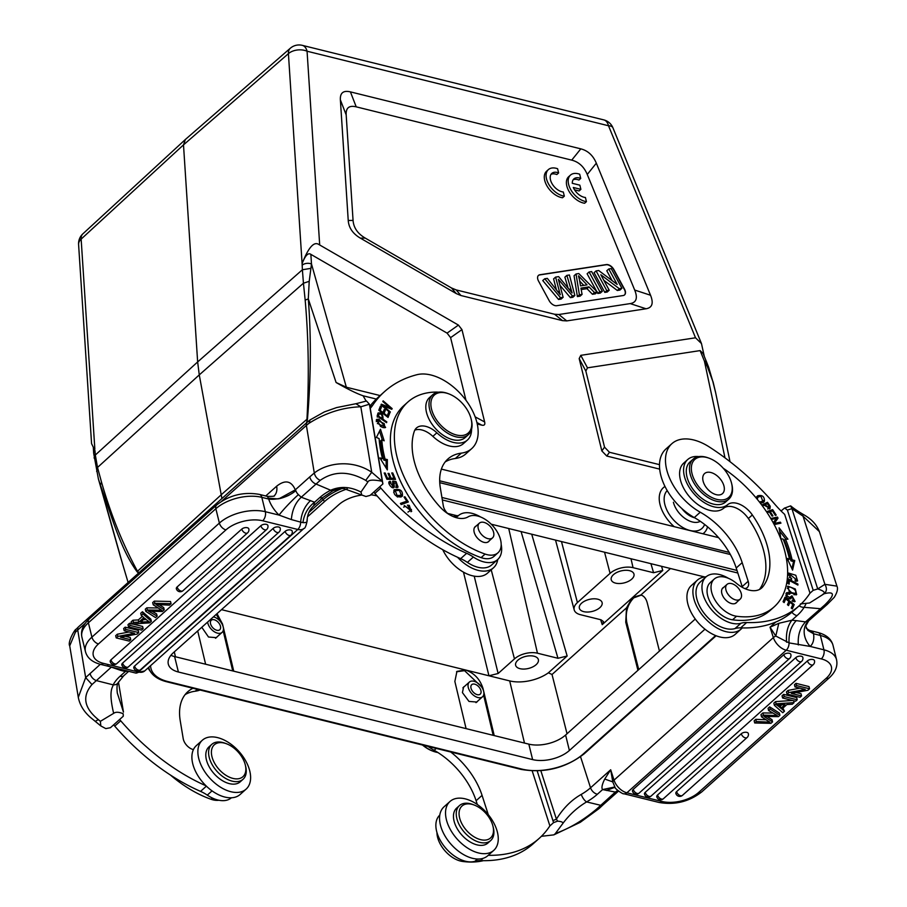 <?xml version="1.0" encoding="UTF-8"?>
<svg xmlns="http://www.w3.org/2000/svg" width="907" height="907" viewBox="0 0 907 907"><rect width="100%" height="100%" fill="white"/><g stroke="black" fill="none" stroke-linecap="round" stroke-linejoin="round"><path stroke-width="1.36" d="M600.627 619.696L602.225 624.64L632.496 597.554L626.499 607.86L625.739 622.168L637.938 670.318M463.477 572.147L488.941 675.783L498.136 673.504L514.462 658.89A16.745 8.855 -13.8 0 1 537.454 653.199L557.964 658.278L567.158 656.01L548.384 672.813L552.023 674.491L626.499 607.86M602.225 624.64L603.484 621.624L600.99 619.787L580.48 614.708A16.745 8.855 -13.8 0 1 574.199 609.889A16.745 8.855 -13.8 0 1 577.408 602.577L610.071 573.36A16.745 8.855 -13.8 0 1 633.052 567.669L653.573 572.736L662.768 570.469L661.554 566.308M659.446 651.067L647.258 602.917C646.09 598.541 643.959 595.899 640.864 595.003L670.477 568.508M640.864 595.003L632.496 597.554L662.768 570.469M494.213 735.577L482.989 688.413C479.984 679.105 474.112 672.949 465.359 669.944L509.689 680.908A30.135 15.929 -13.8 0 0 548.384 672.813M517.886 660.194A11.723 6.19 166.2 0 0 515.618 665.239A11.723 6.19 166.2 0 0 524.031 669.071A11.723 6.19 166.2 0 0 536.116 664.695A11.723 6.19 166.2 0 0 538.384 659.65A11.723 6.19 166.2 0 0 529.971 655.818A11.723 6.19 166.2 0 0 517.886 660.194M641.26 595.117L633.755 597.86C627.451 604.595 625.127 612.781 626.782 622.429L638.732 669.604M659.672 469.123L606.772 456.04L601.851 450.938L579.176 358.594L580.786 355.34L695.522 337.789L701.474 343.572L704.331 356.553M659.491 464.645L609.47 452.276L604.538 447.162L585.854 371.088L587.464 367.834L700.102 350.601L703.084 353.492L706.644 362.176A6.7 2.71 -22.3 0 0 704.433 361.156L707.279 366.451L712.721 381.087L715.748 393.128M729.965 461.414L715.578 392.368M376.314 399.057L363.106 395.792L366.099 401.03M477.263 424.023L481.753 425.134C484.315 425.723 485.279 424.669 484.644 421.948L461.958 329.615L458.432 325.091L318.674 244.391C313.845 241.307 308.312 247.724 302.099 263.631L288.415 53.66M630.206 303.596L646.033 308.777L566.762 320.908L562.51 320.636L460.926 295.523L456.266 293.585L360.396 238.156L365.215 238.076C357.675 233.632 353.617 227.748 353.061 220.412L346.179 114.86C345.794 107.842 349.15 105.178 356.213 106.845L571.727 160.131C578.847 161.968 584.017 166.752 587.26 174.461L634.696 290.059C637.904 298.04 636.397 302.553 630.206 303.596L558.837 314.514L554.596 314.253L456.176 289.911L451.516 287.984L365.215 238.076M646.033 308.777C652.235 307.734 653.732 303.221 650.534 295.24L634.696 290.059M353.061 220.412L348.231 220.492L340.374 99.883C339.989 92.877 343.345 90.212 350.419 91.879L580.809 148.85C587.917 150.687 593.099 155.46 596.33 163.181L650.534 295.24M348.231 220.492C348.798 227.827 352.846 233.711 360.396 238.156M363.106 395.792C356.553 393.513 347.551 389.08 336.1 382.505L308.301 298.913C311.26 337.257 310.988 377.346 307.462 419.193L306.827 422.583M307.462 419.193L306.453 422.911M185.243 139.61L82.888 233.825A13.39 8.061 47.4 0 0 81.142 239.108L183.497 144.882L197.647 361.938L199.268 374.897L221.909 498.555M138.896 572.816L137.342 570.979C122.989 544.688 111.051 515.119 101.55 482.297L97.514 467.468L95.326 455.019L197.647 361.938L302.394 269.753L303.437 283.222L199.268 374.897L97.514 467.468L96.675 471.47M94.85 449.112L81.142 239.108A13.39 8.48 176.3 0 0 78.592 244.55L91.573 443.659L94.963 450.598A6.7 4.24 -3.7 0 0 93.682 453.319L98.398 478.964L100.36 484.962L101.55 482.297M122.094 562.295L100.36 484.962C111.448 515.176 120.291 548.826 137.036 571.682L221.172 494.814L306.951 419.238C309.174 378.094 308.584 338.39 305.171 300.115L308.301 298.913L309.219 281.317L311.486 263.994L310.863 254.357C308.165 252.429 305.24 255.525 302.099 263.631L302.167 265.207A6.7 4.24 -3.7 0 1 311.486 263.994L346.349 387.221L380.112 395.565M139.043 573.734L137.036 571.682M319.683 244.856L307.065 51.223A13.39 8.48 176.3 0 0 288.415 53.649A13.39 8.072 -131 0 1 290.297 48.252L185.379 139.474M288.415 53.649L183.497 144.882L185.368 139.497M465.983 400.293L450.598 337.642L447.072 333.118L310.863 254.357M346.349 387.221L336.1 382.505M538.52 281.045L549.211 300.75A6.7 4.036 48.2 0 0 555.005 305.591A6.7 4.036 48.2 0 0 556.705 305.704L623.177 295.535A6.7 4.036 48.2 0 0 624.583 294.888A6.7 4.036 48.2 0 0 624.549 289.22L613.846 269.526A6.7 4.036 48.2 0 0 608.064 264.685A6.7 4.036 48.2 0 0 606.364 264.572L539.892 274.742A6.7 4.036 48.2 0 0 538.486 275.377A6.7 4.036 48.2 0 0 538.52 281.045M548.372 169.609L546.581 171.219A16.745 10.09 48.2 0 0 547.204 186.332A16.745 10.09 48.2 0 0 562.544 197.76L564.335 196.161L563.304 192.001A11.689 7.041 -131.8 0 1 552.352 184.178A11.689 7.041 -131.8 0 1 551.796 173.407A11.689 7.041 -131.8 0 1 558.621 172.931L557.59 168.725A16.745 10.09 48.2 0 0 548.372 169.609A16.745 10.09 48.2 0 0 548.996 184.733A16.745 10.09 48.2 0 0 564.335 196.161M558.621 172.931L556.83 174.541A11.689 7.041 48.2 0 0 551.014 174.337M570.469 175.096L568.678 176.706A16.745 10.09 48.2 0 0 569.301 191.819A16.745 10.09 48.2 0 0 584.641 203.247L586.432 201.649L585.412 197.488A11.689 7.041 -131.8 0 1 573.303 187.477L580.888 189.348L579.856 185.175L572.294 183.305A11.689 7.041 -131.8 0 1 573.893 178.894A11.689 7.041 -131.8 0 1 580.729 178.43L579.686 174.212A16.745 10.09 48.2 0 0 570.469 175.096A16.745 10.09 48.2 0 0 571.104 190.221A16.745 10.09 48.2 0 0 586.432 201.649M574.562 189.835L579.097 190.958L580.888 189.348M580.729 178.43L578.938 180.028A11.689 7.041 48.2 0 0 573.111 179.824M538.384 275.467A6.7 4.036 -131.8 0 1 539.699 274.923L606.171 264.753A6.7 4.036 -131.8 0 1 607.86 264.855A6.7 4.036 -131.8 0 1 613.654 269.708L624.345 289.401A6.7 4.036 -131.8 0 1 624.481 294.979M603.835 280.32L617.316 290.478L619.912 290.081L621.907 288.301L619.3 288.698L600.819 274.753L609.221 290.24L606.783 290.614L596.092 270.91L598.699 270.513L617.179 284.435L608.778 268.971L611.216 268.597L621.907 288.301M608.778 268.971L606.783 270.751L612.168 280.66M596.092 270.91L594.096 272.69L604.799 292.394L607.237 292.02L609.221 290.24M589.096 271.987L591.647 271.59L602.339 291.294L599.799 291.68L589.096 271.987L587.112 273.767L596.693 291.419M597.135 292.235L597.804 293.46L600.343 293.074L602.339 291.294M581.206 289.537L586.976 288.653L592.452 294.287L595.343 293.845L597.339 292.054L594.448 292.496L588.972 286.873L580.945 288.109L582.079 294.39L579.38 294.809L576.047 273.982L578.791 273.563L597.339 292.054M576.047 273.982L574.063 275.762L577.385 296.589L580.083 296.17L582.079 294.39M560.004 285.365L570.412 297.655L572.861 297.281L574.857 295.501L572.396 295.875L558.349 279.265L563.122 297.292L560.526 297.689L544.744 278.766L547.34 278.37L560.277 294.741L555.594 277.111L558.655 276.635L572.102 292.938L566.864 275.388L569.415 274.991L574.857 295.501M566.864 275.388L564.88 277.168L567.929 287.508M555.594 277.111L553.599 278.891L556.388 289.718M544.744 278.766L542.749 280.546L558.542 299.469L561.127 299.072L563.122 297.292M604.799 292.394L606.783 290.614M617.316 290.478L619.3 288.698M597.804 293.46L599.799 291.68M579.494 279.764L580.525 285.875L587.033 284.877L578.485 275.853L579.494 279.764M577.385 296.589L579.38 294.809M592.452 294.287L594.448 292.496M586.976 288.653L588.972 286.873M579.72 281.147L583.802 285.365M558.542 299.469L560.526 297.689M572.396 295.875L570.412 297.655M464.497 686.418L463.579 687.018L462.423 692.608L468.976 701.417L476.901 702.052L477.615 701.19M481.481 686.78L464.554 670.658L456.55 671.77M493.181 735.328L483.624 695.136M221.501 609.651L465.359 669.944L456.935 671.407L454.861 681.463L466.085 728.627M217.022 613.654L222.521 624.016L233.745 671.18M232.725 670.919L223.156 630.728M221.013 622.372L216.229 614.368M201.796 627.281L208.508 637.02L216.433 637.655L217.147 636.793M205.617 664.219L197.703 630.943M581.614 603.166A11.723 6.19 166.2 0 0 579.358 608.212A11.723 6.19 166.2 0 0 587.759 612.044A11.723 6.19 166.2 0 0 599.844 607.679A11.723 6.19 166.2 0 0 602.112 602.622A11.723 6.19 166.2 0 0 593.7 598.801A11.723 6.19 166.2 0 0 581.614 603.166M613.483 574.653A11.723 6.19 166.2 0 0 611.216 579.709A11.723 6.19 166.2 0 0 619.628 583.53A11.723 6.19 166.2 0 0 631.714 579.165A11.723 6.19 166.2 0 0 633.982 574.108A11.723 6.19 166.2 0 0 625.569 570.288A11.723 6.19 166.2 0 0 613.483 574.653M674.184 526.672A30.407 18.31 -131.8 0 1 660.013 504.473A30.407 18.31 -131.8 0 1 659.57 502.342A30.407 18.31 -131.8 0 1 664.99 486.469M707.562 526.808A30.407 18.31 -131.8 0 1 702.925 533.781M744.715 588.552A10.045 6.054 48.2 0 0 747.266 587.543A10.045 6.054 48.2 0 0 748.173 581.262L742.187 562.646A60.27 36.303 48.2 0 0 700.249 512.217A46.881 28.242 -131.8 0 1 671.883 443.67A46.881 28.242 -131.8 0 1 690.51 439.317A46.881 28.242 -131.8 0 1 709.308 446.97A196.275 118.239 -131.8 0 1 775.213 504.7A67.209 40.486 48.2 0 0 784.668 514.382L810.008 593.178A78.433 47.255 48.2 0 0 809.418 594.028A167.41 100.847 -131.8 0 1 799.328 605.638A167.41 100.847 -131.8 0 1 746.642 622.542A33.48 20.169 48.2 0 0 740.985 623.222A29.466 17.755 -131.8 0 1 733.582 623.574A29.466 17.755 -131.8 0 1 706.927 603.257A29.466 17.755 -131.8 0 1 705.997 576.92A29.466 17.755 -131.8 0 1 710.294 574.539A29.466 17.755 -131.8 0 1 717.698 574.188A29.466 17.755 -131.8 0 1 728.457 578.337M784.986 597.237L783.07 601.726L784.158 602.588L785.723 598.903L788.863 601.398L787.446 604.72L788.523 605.581L789.94 602.259L792.763 604.504L791.244 608.053L792.333 608.914L794.192 604.572L784.986 597.237M771.335 519.45L776.335 518.407L773.24 522.795M774.193 524.563L780.938 523.146L780.371 522.171L774.283 523.452L778.036 518.124L777.435 517.081L770.757 518.475M787.174 558.44L792.582 570.095L794.747 560.515L792.094 559.789A112.162 67.572 48.2 0 0 785.485 539.087L787.934 539.189L779.079 527.817L780.927 538.905L783.058 538.996A108.817 65.553 -131.8 0 1 789.475 559.075L787.174 558.44M767.141 512.704L769.385 511.945L772.106 516.14L772.957 515.856L770.236 511.661L772.458 510.913L775.36 515.391L776.222 515.108L772.662 509.632L766.472 511.707M791.698 578.621L789.827 576.954L789.555 574.108L796.663 579.879L795.031 580.038L795.371 581.194L797.582 580.911L795.802 575.265L788.602 573.065L791.414 579.494L791.698 578.621L791.017 579.222M788.274 578.881L788.002 583.53L789.147 584.142L789.362 580.48L797.888 585.072L797.945 584.097L788.274 578.881M762.47 505.993L764.182 505.176L770.043 508.578L770.224 506.253L767.469 502.297L761.744 505.018M760.383 503.238L763.66 502.263L764.476 501.14C764.476 496.458 762.186 494.678 757.606 495.823L756.189 498M791.947 595.774L789.646 597.577L786.913 595.661L787.378 593.949L789.691 594.255L789.816 593.371L788.013 592.52L786.426 592.815L786.086 596.114C787.752 599.153 789.589 599.708 791.596 597.804L792.072 597.282L794.181 600.457L792.264 600.128L792.117 601.024L795.122 601.477L791.947 595.774L788.444 598.643M790.348 592.759L796.663 594.595L795.303 589.006L787.877 586.16L789.26 591.761L790.348 592.759M671.883 443.67L665.908 449.022A46.881 28.242 48.2 0 0 694.274 517.568A60.27 36.303 -131.8 0 1 736.212 567.997L742.198 586.602A10.045 6.054 -131.8 0 1 742.414 587.396M705.997 576.92L700.023 582.271A29.466 17.755 48.2 0 0 708.537 618.268A29.466 17.755 48.2 0 0 727.607 628.925A29.466 17.755 48.2 0 0 735.01 628.562A33.48 20.169 -131.8 0 1 740.668 627.882A167.41 100.847 48.2 0 0 793.353 610.989L799.328 605.638M604.731 779.045L612.769 781.891L610.694 769.771L604.731 779.045C602.021 784.51 601.307 788.024 602.599 789.578L615.331 792.072L596.409 809.259C583.19 820.234 569.981 828.136 556.773 832.966L555.186 833.782L562.249 824.259C563.871 822.615 562.329 821.572 557.601 821.141L553.553 822.626L549.891 825.903L532.205 770.916L549.891 825.903A78.433 47.255 48.2 0 0 549.302 826.765A167.41 100.847 -131.8 0 1 539.212 838.374A167.41 100.847 -131.8 0 1 488.238 855.312M488.227 814.599A10.045 6.054 48.2 0 0 488.057 813.987L482.07 795.382A60.27 36.303 48.2 0 0 450.711 752.005M428.07 746.404A46.881 28.242 48.2 0 0 434.158 750.293A60.27 36.303 -131.8 0 1 476.096 800.722L477.297 804.486M439.793 815.098A29.466 17.755 48.2 0 0 440.893 841.435A29.466 17.755 48.2 0 0 467.49 861.65A29.466 17.755 48.2 0 0 474.894 861.299A33.48 20.169 -131.8 0 1 480.551 860.618A167.41 100.847 48.2 0 0 533.237 843.714L539.212 838.374M792.457 605.218L792.99 605.638L794.192 604.572M784.34 598.745L785.167 599.402M788.557 602.112L789.373 602.758M792.99 605.638L791.777 608.472M787.968 605.139L789.94 602.259M783.603 602.157L785.723 598.903M771.188 519.201L776.233 518.146L777.435 517.081M776.233 518.146L776.846 519.189L778.036 518.124M776.846 519.189L773.705 523.645M774.056 524.314L779.181 523.237L780.371 522.171M787.911 560.038L789.475 559.075M779.623 531.139L785.847 539.098M792.094 559.789L790.904 560.855A112.162 67.572 -131.8 0 0 784.294 540.153L785.485 539.087M790.904 560.855L793.557 561.58L794.747 560.515M793.557 561.58L791.936 568.723M766.846 512.251L772.662 509.632M769.578 512.251L770.236 511.661M788.172 573.78L789.963 573.882M796.788 579.743L796.811 581.274M795.326 581.047L796.663 579.879M789.555 574.108L788.149 575.446M797.242 584.72L797.945 584.097M788.183 580.548L788.875 580.911M788.047 583.552L788.16 581.546L789.362 580.48M762.016 505.392L767.469 502.297M766.268 503.362L766.71 503.975M769.442 506.956L770.224 506.253M769.181 507.637L769.295 508.997M767.639 508.952L769.136 507.693L764.975 504.802L767.379 503.657L769.34 506.491L769.136 507.693M764.329 505.38L764.975 504.802M756.687 496.719L759.488 496.265M763.479 500.46L762.98 502.75M757.186 497.875L756.54 498.431M760.327 503.147L762.832 501.31L759.397 501.956M757.22 499.235L757.991 497.104L760.939 496.242L762.832 501.31M790.269 596.931L792.117 597.248L790.405 598.881M794.441 600.083L794.396 601.794M785.938 593.552L787.537 593.824M787.378 593.949L785.847 595.468M789.816 593.371L789.158 593.96M795.983 593.246L795.915 594.969M787.412 586.852L789.181 586.954M794.147 594.856L795.734 593.563L791.732 592.679C788.104 589.754 787.423 587.815 789.668 586.874C795.167 589.006 796.924 591.353 794.94 593.892L793.931 594.788M789.668 586.874L787.355 588.541M770.213 709.093L769.669 706.882L779.385 713.061L779.929 715.272L778.387 716.655L764.011 716.439L772.549 721.87L770.916 723.332L754.692 722.981L756.325 721.519L769.873 722.187L761.517 716.87L763.445 715.147L777.31 715.532L768.603 710.521L770.213 709.093L779.929 715.272M796.063 692.495L801.017 693.708L801.55 695.918L791.323 693.39L807.899 690.25L809.543 688.776L796.516 685.556L795.972 683.345L808.999 686.565L809.543 688.776M788.637 692.608L788.092 690.397L786.46 691.86L787.004 694.07L788.637 692.608L805.212 689.456L794.986 686.928L794.441 684.717L795.972 683.345M788.092 690.397L799.917 688.152M783.659 694.365L796.686 697.585L797.219 699.796L784.204 696.576L783.659 694.365L782.061 695.794L782.605 698.005L795.62 701.224L797.219 699.796M772.549 721.87L772.004 719.67L767.061 716.485M768.603 710.521L768.07 708.322L769.669 706.882M772.991 713.061L762.9 712.936L760.973 714.659L761.517 716.87M765.95 719.761L755.78 719.308L754.148 720.77L754.692 722.981M657.575 794.986A4.013 2.415 48.2 0 0 661.509 799.067A4.013 2.415 48.2 0 0 663.38 798.75A4.013 4.013 0 0 1 656.793 796.709A4.013 2.12 166.2 0 1 657.575 794.986L807.457 660.886A4.013 2.12 166.2 0 1 811.595 659.389A4.013 2.12 166.2 0 1 814.486 660.693A4.013 4.013 0 0 1 813.262 664.65A4.013 2.415 -131.8 0 1 811.391 664.967A4.013 2.415 -131.8 0 1 807.457 660.886M645.24 792.333A4.013 2.415 48.2 0 0 649.185 796.414A4.013 2.415 48.2 0 0 651.045 796.097A4.013 4.013 0 0 1 644.469 794.056A4.013 2.12 166.2 0 1 645.24 792.333L795.813 657.609A4.013 2.12 166.2 0 1 799.963 656.112A4.013 2.12 166.2 0 1 802.842 657.428A4.013 4.013 0 0 1 801.618 661.373A4.013 2.415 -131.8 0 1 799.759 661.691A4.013 2.415 -131.8 0 1 795.813 657.609M633.267 789.362A4.013 2.415 48.2 0 0 637.202 793.455A4.013 2.415 48.2 0 0 639.072 793.137A4.013 4.013 0 0 1 632.485 791.097A4.013 2.12 166.2 0 1 633.267 789.362L783.841 654.65A4.013 2.12 166.2 0 1 787.979 653.153A4.013 2.12 166.2 0 1 790.859 654.457A4.013 4.013 0 0 1 789.646 658.414A4.013 2.415 -131.8 0 1 787.775 658.731A4.013 2.415 -131.8 0 1 783.841 654.65M676.622 791.618A4.013 2.415 48.2 0 0 680.567 795.7A4.013 2.415 48.2 0 0 682.427 795.382A4.013 4.013 0 0 1 675.851 793.353A4.013 2.12 166.2 0 1 676.622 791.618L741.302 733.752A4.013 2.12 166.2 0 1 745.452 732.244A4.013 2.12 166.2 0 1 748.332 733.559A4.013 4.013 0 0 1 747.107 737.516A4.013 2.415 -131.8 0 1 745.248 737.833A4.013 2.415 -131.8 0 1 741.302 733.752M782.877 708.129L784.476 711.201L782.775 712.721L774.385 705.351L776.109 703.809L775.576 701.599L792.559 700.465M774.385 705.351L773.841 703.14L775.576 701.599M617.497 791.89L615.331 792.072L617.701 790.416M606.432 790.473L614.515 787.435M821.3 658.901A6.7 4.002 -76.1 0 0 823.93 649.82A33.48 17.698 -13.8 0 1 836.526 659.65L833 645.296A33.48 17.698 166.2 0 0 820.404 635.467L823.93 649.82L810.2 646.43L789.067 642.904A6.7 4.002 103.9 0 1 786.222 650.228L626.884 792.797L661.963 801.471A26.791 14.149 -13.8 0 0 698.73 792.367L826.198 678.311A26.791 14.149 -13.8 0 0 821.3 658.901L786.222 650.228A13.39 8.072 -131.8 0 1 773.365 637.587A6.7 3.175 -17.8 0 1 775.78 636.034L789.067 642.904C788.568 633.642 790.972 626.215 796.278 620.626L791.879 620.229C787.627 625.762 785.859 633.097 786.584 642.224M800.382 603.926L809.554 602.996L824.157 593.734C834.95 591.069 835.109 594.833 824.656 605.048L827.184 604.459L808.681 620.83L805.518 621.907L796.278 620.626M824.656 605.048L805.518 621.907C800.008 627.746 797.616 635.422 798.341 644.945M791.89 612.259A6.7 4.036 -131.8 0 0 797.06 615.592L791.879 620.229L778.807 623.302L775.78 636.034L770.032 627.213L775.836 622.009M778.807 623.302L770.032 627.213L773.365 637.587L614.028 780.145A13.39 8.072 48.2 0 0 626.884 792.797A6.7 4.002 103.9 0 1 623.925 793.772C622.871 794.611 614.334 787.956 615.15 787.65L613.835 787.185L602.599 789.578L597.418 794.215A46.881 22.233 162.2 0 1 586.614 801.913C577.169 807.536 569.052 814.985 562.249 824.259M580.559 756.755L590.548 787.798L610.694 769.771L614.028 780.145A6.7 3.175 -17.8 0 0 612.769 781.891L615.15 787.65M613.835 787.197L614.561 787.446M805.688 626.079L807.808 630.354L813.228 632.825L806.3 628.336M813.228 632.825L813.534 633.766L820.404 635.467A6.7 4.002 -76.1 0 0 818.023 632.53C826.345 634.764 831.334 639.027 833 645.296M807.808 630.354L813.534 633.766A26.791 16.133 48.2 0 1 810.2 646.43A20.09 16.031 -132.4 0 1 808.613 620.898L805.643 626.227M784.94 507.965L790.609 505.879L791.913 508.691L787.389 510.074L784.657 507.999M618.517 791.085L603.234 804.656A6.7 4.036 48.2 0 1 600.57 805.28L586.614 801.913A6.7 2.438 60 0 1 581.274 794.396C571.557 799.895 563.27 808.148 556.41 819.157L540.844 770.735M553.553 822.626L537.216 770.939M553.168 820.529L556.41 819.157L557.601 821.141M797.06 615.592A46.881 22.233 162.2 0 0 804.124 607.305L805.745 604.413M781.086 510.992L784.272 508.26M784.668 514.382L810.008 593.178L813.205 590.321L787.389 510.074M819.384 531.604L836.923 586.137L824.905 584.323L817.729 588.938L791.913 508.691L802.967 516.117L819.384 531.604C814.962 520.527 805.983 516.083 802.298 513.861C794.01 508.94 790.348 505.562 790.904 506.061L790.609 505.879M822.706 594.425C825.835 592.838 824.18 591.001 817.729 588.938L813.205 590.321M541.411 836.311L553.826 834.871L555.186 833.782M801.55 695.918L800.019 697.29L787.004 694.07M794.986 686.928L796.516 685.556M782.605 698.005L784.204 696.576M756.325 721.519L755.78 719.308M763.445 715.147L762.9 712.936M793.614 700.726L794.078 702.608L792.253 704.24L786.902 704.524L781.857 709.047L784.476 711.201M776.109 703.809L794.078 702.608M778.421 706.156L780.916 708.288L785.009 704.626L776.585 704.954L778.421 706.156L778.115 704.932M781.823 704.773L780.371 706.077L779 704.909M780.371 706.077L780.916 708.288M493.476 831.231A21.428 12.913 -131.8 0 1 475.393 837.592A21.428 12.913 -131.8 0 1 459.078 812.74A21.428 12.913 -131.8 0 1 474.168 805.019A21.428 12.913 -131.8 0 1 492.909 825.971A21.428 12.913 -131.8 0 1 493.476 831.231M492.909 825.971L493.272 827.411A23.435 14.115 -131.8 0 1 493.896 833.17A23.435 14.115 -131.8 0 1 490.71 840.528A23.435 14.115 -131.8 0 1 469.123 836.798A23.435 14.115 -131.8 0 1 456.266 812.944A23.435 14.115 -131.8 0 1 459.452 805.586A23.435 14.115 -131.8 0 1 472.774 804.486L474.168 805.019M459.452 805.586L456.663 808.08A23.435 14.115 48.2 0 0 453.477 815.438A23.435 14.115 48.2 0 0 466.334 839.292A23.435 14.115 48.2 0 0 487.921 843.022L490.71 840.528M450.019 801.459L444.045 806.799A32.811 19.761 48.2 0 0 445.088 836.118A32.811 19.761 48.2 0 0 474.769 858.759A32.811 19.761 48.2 0 0 487.796 855.709L493.771 850.358A32.811 19.761 -131.8 0 1 480.744 853.408A32.811 19.761 -131.8 0 1 451.062 830.778A32.811 19.761 -131.8 0 1 450.019 801.459A32.811 19.761 -131.8 0 1 463.046 798.409A32.811 19.761 -131.8 0 1 492.728 821.039A32.811 19.761 -131.8 0 1 493.771 850.358M728.287 583.654A9.875 5.952 -131.8 0 1 738.808 588.711A9.875 5.952 -131.8 0 1 740.191 599.108A9.875 5.952 -131.8 0 1 738.933 599.856A9.875 5.952 -131.8 0 1 728.412 594.799A9.875 5.952 -131.8 0 1 727.017 584.391A9.875 5.952 -131.8 0 1 728.287 583.654M697.392 580.129L691.417 585.48A32.811 19.761 48.2 0 0 692.46 614.799A32.811 19.761 48.2 0 0 722.131 637.428A32.811 19.761 48.2 0 0 735.169 634.378L741.144 629.039A32.811 19.761 -131.8 0 1 728.106 632.088A32.811 19.761 -131.8 0 1 698.435 609.447A32.811 19.761 -131.8 0 1 697.392 580.129A32.811 19.761 -131.8 0 1 706.099 576.818M742.232 627.927A32.811 19.761 -131.8 0 1 741.144 629.039M436.959 832.535A23.435 14.115 48.2 0 0 438.047 838.941A23.435 14.115 48.2 0 0 462.468 861.435A98.432 59.295 48.2 0 0 483.34 860.675M723.276 468.273A98.432 59.295 -131.8 0 1 783.058 545.3A98.432 59.295 -131.8 0 1 774.147 606.874A98.432 59.295 -131.8 0 1 736.529 616.238A23.435 14.115 -131.8 0 1 712.108 593.734A23.435 14.115 -131.8 0 1 714.228 579.074A23.435 14.115 -131.8 0 1 736.359 583.235A26.791 16.133 48.2 0 0 761.653 587.997A26.791 16.133 48.2 0 0 762.866 586.704A76.335 45.985 48.2 0 0 766.324 542.658A76.335 45.985 48.2 0 0 752.334 514.949A20.09 12.097 48.2 0 0 727.607 504.7A30.135 18.151 -131.8 0 1 704.524 502.75A30.135 18.151 -131.8 0 1 684.978 478.374A30.135 18.151 -131.8 0 1 687.71 459.532A30.135 18.151 -131.8 0 1 698.821 456.606M723.854 587.226A10.045 6.054 48.2 0 0 722.924 587.827A10.045 6.054 48.2 0 0 722.017 594.108A10.045 6.054 48.2 0 0 728.616 602.293A10.045 6.054 48.2 0 0 736.325 602.804A10.045 6.054 48.2 0 0 737.028 601.942M687.71 459.532L683.731 463.092A30.135 18.151 48.2 0 0 680.998 481.946A30.135 18.151 48.2 0 0 700.533 506.321A30.135 18.151 48.2 0 0 723.616 508.26A20.09 12.097 -131.8 0 1 748.354 518.509A76.335 45.985 -131.8 0 1 762.333 546.218A76.335 45.985 -131.8 0 1 759.465 589.482M714.228 579.074L710.249 582.634A23.435 14.115 48.2 0 0 708.129 597.294A23.435 14.115 48.2 0 0 732.55 619.798A98.432 59.295 48.2 0 0 770.168 610.445L774.147 606.874M422.503 745.021A25.441 15.328 48.2 0 0 432.265 750.905L433.195 751.257A26.791 16.133 48.2 0 0 437.775 752.493A26.791 16.133 48.2 0 0 437.854 752.504M423.025 745.157A26.791 16.133 48.2 0 0 433.195 751.257M468.488 688.232A9.875 5.952 -131.8 0 1 469.384 682.053A9.875 5.952 -131.8 0 1 476.957 682.552A9.875 5.952 -131.8 0 1 483.442 690.59A9.875 5.952 -131.8 0 1 482.547 696.769A9.875 5.952 -131.8 0 1 474.973 696.27A9.875 5.952 -131.8 0 1 468.488 688.232M480.789 690.17A6.36 3.832 48.2 0 0 476.606 684.989A6.36 3.832 48.2 0 0 471.719 684.672A6.36 3.832 48.2 0 0 471.152 688.651A6.36 3.832 48.2 0 0 475.325 693.832A6.36 3.832 48.2 0 0 480.211 694.15A6.36 3.832 48.2 0 0 480.789 690.17M692.517 475.37A25.441 15.328 -131.8 0 1 704.932 457.094A25.441 15.328 -131.8 0 1 709.274 458.262A25.441 15.328 -131.8 0 1 731.053 481.47A25.441 15.328 -131.8 0 1 731.541 483.148A25.441 15.328 -131.8 0 1 718.639 499.746A25.441 15.328 -131.8 0 1 692.517 475.37M731.541 483.148L731.779 484.111A26.791 16.133 -131.8 0 1 728.854 499.099A26.791 16.133 -131.8 0 1 718.208 501.582A26.791 16.133 -131.8 0 1 690.703 475.926A26.791 16.133 -131.8 0 1 693.129 459.169A26.791 16.133 -131.8 0 1 703.764 456.686A26.791 16.133 -131.8 0 1 708.344 457.922L709.274 458.262M693.129 459.169L689.944 462.026A26.791 16.133 48.2 0 0 687.517 478.783A26.791 16.133 48.2 0 0 705.113 500.585A26.791 16.133 48.2 0 0 725.668 501.945L728.854 499.099M718.571 537.647L441.38 469.1M704.977 629.197L569.392 750.497A26.791 14.149 -13.8 0 1 532.624 759.601L178.396 672.008A26.791 14.149 -13.8 0 1 168.317 664.139A26.791 14.149 -13.8 0 1 173.498 652.598L338.81 504.7A26.791 14.149 -13.8 0 1 361.768 495.075M704.626 576.954L491.209 524.189M456.969 515.72L447.57 513.396M377.108 495.97L375.577 495.596A26.791 14.149 -13.8 0 0 370.725 494.814M695.261 619.039L565.605 735.033A26.791 14.149 166.2 0 1 528.826 744.137L532.624 759.601M170.924 655.308A26.791 14.149 166.2 0 0 174.597 656.555L528.826 744.137M206.048 785.825A167.41 100.847 -131.8 0 1 120.722 720.793A78.433 47.255 48.2 0 0 119.599 719.512L113.624 724.852A78.433 47.255 -131.8 0 1 114.747 726.133A167.41 100.847 48.2 0 0 200.549 791.38A33.48 20.169 -131.8 0 1 207.284 795.122A29.466 17.755 48.2 0 0 215.843 799.43A29.466 17.755 48.2 0 0 231.432 797.775M185.073 694.66A60.27 36.303 -131.8 0 1 195.232 691.213A46.881 28.242 48.2 0 0 200.073 690.023M192.964 688.266A60.27 36.303 48.2 0 0 187.817 691.712A60.27 36.303 48.2 0 0 180.232 720.748L183.203 738.615A10.045 6.054 48.2 0 0 193.418 749.59M370.305 408.263A67.209 40.486 48.2 0 0 372.743 405.191A196.275 118.239 -131.8 0 1 384.557 391.597A196.275 118.239 -131.8 0 1 416.982 374.693A46.881 28.242 -131.8 0 1 434.215 375.952A46.881 28.242 -131.8 0 1 472.15 410.134A46.881 28.242 -131.8 0 1 471.742 448.591A46.881 28.242 -131.8 0 1 461.323 453.137A60.27 36.303 48.2 0 0 447.933 458.976A60.27 36.303 48.2 0 0 440.349 488.023L443.319 505.879A10.045 6.054 48.2 0 0 447.933 513.736M369.897 406.177L382.901 483.93L373.741 492.127A78.433 47.255 -131.8 0 1 374.863 493.408A167.41 100.847 48.2 0 0 460.665 558.655A33.48 20.169 -131.8 0 1 467.4 562.397A29.466 17.755 48.2 0 0 475.96 566.694A29.466 17.755 48.2 0 0 491.651 564.948L497.626 559.596A29.466 17.755 -131.8 0 1 481.934 561.354A29.466 17.755 -131.8 0 1 473.375 557.045A33.48 20.169 48.2 0 0 466.64 553.304A167.41 100.847 -131.8 0 1 380.838 488.057A78.433 47.255 48.2 0 0 379.716 486.776L370.079 495.403L365.94 496.503L343.447 488.465L339.456 488.669L332.835 490.8A6.7 2.642 -117.2 0 1 330.67 490.233A46.881 27.119 170.5 0 0 319.774 497.58L314.593 502.217C308.063 507.217 304.162 514.02 302.915 522.625C306.271 522.806 307.609 521.967 306.929 520.096M445.19 461.924A60.27 36.303 -131.8 0 1 455.348 458.488A46.881 28.242 48.2 0 0 465.767 453.942L471.742 448.591M384.557 391.597L378.582 396.937A196.275 118.239 48.2 0 0 369.909 406.211M454.192 516.979A10.045 6.054 48.2 0 0 457.978 516.015A10.045 6.054 48.2 0 0 458.069 515.924A29.466 17.755 -131.8 0 1 458.341 515.686A29.466 17.755 -131.8 0 1 474.044 513.94A29.466 17.755 -131.8 0 1 480.676 517.024M501.186 544.551A29.466 17.755 -131.8 0 1 497.626 559.596M407.402 505.165L409.284 505.38L410.86 510.176L404.227 505.471L411.687 511.265L407.458 505.154M389.999 412.606L390.339 411.959L383.264 405.871L391.779 409.295L392.153 408.603L383.139 400.86L382.799 401.506L389.863 407.583L381.359 404.171L380.985 404.862L389.999 412.606M387.334 469.894L387.346 459.577L385.067 459.078A108.817 65.553 -131.8 0 1 381.813 439.782L384.183 440.802L380.475 429.26L376.416 437.423L379.126 438.614A112.162 67.572 48.2 0 0 382.482 458.5L379.874 457.922L387.334 469.894M408.354 501.99L404.919 496.753L404.068 497.059L406.778 501.174L400.429 503.408L401.155 504.519L408.354 501.99M388.06 417.435L389.681 413.297L388.593 412.447L387.255 415.848L384.103 413.399L385.305 410.338L384.217 409.499L383.015 412.56L380.18 410.361L381.462 407.084L380.362 406.234L378.797 410.247L388.06 417.435M386.586 422.662L386.801 421.868L382.958 419.193C383.219 414.499 381.598 412.424 378.072 412.968L377.131 416.064L386.586 422.662M395.52 479.418L392.754 472.966L391.733 472.955L394.012 478.261L391.064 478.204L389.024 473.42L388.003 473.397L390.055 478.182L387.402 478.136L385.214 473.035L384.194 473.012L386.881 479.259L395.52 479.418M394.16 489.825C393.185 494.156 395.384 496.548 400.769 497.013L402.413 496.106C402.912 490.596 400.157 488.499 394.16 489.825L394.352 489.621M378.979 419.181L376.632 419.419L380.77 426.551L383.23 427.662L385.611 427.424L378.979 419.181L377.788 420.247L376.212 420.122M392.731 483.85L396.064 482.739L396.212 486.594L396.835 487.66L398.082 487.059L396.008 481.56L392.856 481.095L393.026 486.367L390.259 482.717L390.883 482.433L390.259 481.345C385.849 481.436 392.72 490.642 394.307 486.855L393.91 482.036L392.584 483.261M395.735 487.342L396.212 486.594M388.91 482.433L390.259 481.345L389.307 481.742M411.415 509.428L411.018 511.741M403.638 507.138L405.202 506.435M407.923 512.104L410.86 510.176M389.137 408.229L389.863 407.583M391.507 409.182L392.153 408.603M387.346 459.577L386.155 460.654L386.144 467.989M380.838 459.475L382.482 458.5M379.545 431.142L382.391 440.031M385.067 459.078L383.876 460.144A108.817 65.553 48.2 0 1 380.623 440.847L381.813 439.782M383.876 460.144L386.155 460.654M406.234 501.662L406.812 502.535M404.919 496.753L404.261 497.342M400.769 503.929L406.778 501.174M389.681 413.297L387.47 416.971M379.772 407.776L381.462 407.084M379.602 410.871L380.18 410.361M380.26 408.15L379.296 410.633M382.448 413.07L383.015 412.56M383.616 411.03L385.305 410.338M383.536 413.921L384.103 413.399M384.103 411.404L383.219 413.671M386.688 416.358L387.255 415.848M386.801 421.868L386.212 422.401M377.811 413.603L379.024 413.977M382.187 417.186L381.983 419.442M382.958 419.193L382.369 419.714M381.257 418.932L381.847 418.41L378.468 416.052L379.171 413.841L377.267 417.118M378.468 416.052L377.879 416.574M377.958 414.918L379.16 413.853C381.722 414.011 382.618 415.531 381.847 418.41M393.547 478.669L393.853 479.384M392.754 472.966L392.028 473.624M384.489 473.681L385.214 473.035M386.677 478.794L387.402 478.136M386.858 479.213L388.865 479.259L390.055 478.182M388.298 474.066L389.024 473.42M389.591 478.601L389.874 479.27L391.064 478.204M389.874 479.27L392.822 479.327L394.012 478.261M393.853 490.233L396.983 489.973M401.733 494.757L401.518 496.764M397.368 497.025L401.336 495.267L397.107 495.517L395.259 490.664L399.386 490.37L401.336 495.267M395.259 490.664L393.661 492.263M384.795 426.335L384.84 427.787M383.287 427.673L384.67 426.483L379.171 424.453L377.936 423.138L377.584 420.383L384.239 423.637L384.67 426.483M377.584 420.383L376.246 421.608M392.878 485.619L393.105 487.921M389.058 482.411L389.591 483.318M390.259 482.717L389.024 483.828M392.47 481.844L393.853 482.082M397.096 486.073L397.175 487.603M158.158 607.973L146.832 607.815L145.29 609.187L145.834 611.397L147.376 610.026L161.752 610.241L153.215 604.799L154.848 603.336L171.072 603.688L169.439 605.15L155.879 604.481L164.246 609.799L162.319 611.522L148.442 611.148L157.149 616.148L155.539 617.588L145.834 611.397M125.302 636.317L130.234 637.53L130.778 639.741L129.248 641.113L116.221 637.893L115.677 635.682L117.32 634.22L129.145 631.975M125.189 627.168L138.215 630.388L138.76 632.598L125.733 629.379L125.189 627.168L123.658 628.54L124.202 630.75L134.44 633.279L117.865 636.419L117.32 634.22M132.66 623.993L142.614 626.454L143.159 628.664L141.56 630.093L128.533 626.873L127.989 624.662L129.599 623.234L131.606 623.733M157.149 616.148L156.605 613.937L152.229 611.397M164.246 609.799L163.702 607.588L159.258 604.697M153.215 604.799L152.671 602.588L154.303 601.126L170.527 601.477L171.072 603.688M260.853 525.731A4.013 2.415 -131.8 0 0 264.787 529.813A4.013 2.415 -131.8 0 0 266.658 529.495A4.013 4.013 0 0 0 267.882 525.538A4.013 2.12 166.2 0 0 264.991 524.223A4.013 2.12 166.2 0 0 260.853 525.731L110.971 659.831A4.013 2.12 166.2 0 0 110.189 661.554A4.013 4.013 0 0 0 116.776 663.595A4.013 2.415 48.2 0 1 114.906 663.913A4.013 2.415 48.2 0 1 110.971 659.831M273.177 528.384A4.013 2.415 -131.8 0 0 277.123 532.466A4.013 2.415 -131.8 0 0 278.982 532.148A4.013 4.013 0 0 0 280.206 528.191A4.013 2.12 166.2 0 0 277.327 526.876A4.013 2.12 166.2 0 0 273.177 528.384L122.604 663.096A4.013 2.12 166.2 0 0 121.833 664.831A4.013 4.013 0 0 0 128.409 666.86A4.013 2.415 48.2 0 1 126.549 667.189A4.013 2.415 48.2 0 1 122.604 663.096M285.161 531.343A4.013 2.415 -131.8 0 0 289.095 535.425A4.013 2.415 -131.8 0 0 290.966 535.107A4.013 4.013 0 0 0 292.19 531.151A4.013 2.12 166.2 0 0 289.299 529.847A4.013 2.12 166.2 0 0 285.161 531.343L134.587 666.055A4.013 2.12 166.2 0 0 133.805 667.79A4.013 4.013 0 0 0 140.392 669.831A4.013 2.415 48.2 0 1 138.522 670.148A4.013 2.415 48.2 0 1 134.587 666.055M241.795 529.087A4.013 2.415 -131.8 0 0 245.74 533.18A4.013 2.415 -131.8 0 0 247.6 532.851A4.013 4.013 0 0 0 248.824 528.906A4.013 2.12 166.2 0 0 245.944 527.591A4.013 2.12 166.2 0 0 241.795 529.087L177.114 586.965A4.013 2.12 166.2 0 0 176.343 588.688A4.013 4.013 0 0 0 182.919 590.729A4.013 2.415 48.2 0 1 181.06 591.047A4.013 2.415 48.2 0 1 177.114 586.965M138.317 619.934L138.862 622.145L143.907 617.633L141.288 615.468L140.744 613.257L142.444 611.737L150.823 619.107L151.367 621.318L149.644 622.86L131.685 624.061L131.141 621.851L132.966 620.218L138.317 619.934L142.342 616.341M262.713 520.788A26.791 14.149 -13.8 0 0 225.945 529.892L98.478 643.936A26.791 14.149 -13.8 0 0 103.375 663.346L138.454 672.019L297.791 529.461A13.39 8.072 -131.8 0 0 304.004 528.396C304.979 528.6 306.022 526.083 307.156 520.856L307.156 520.856C307.178 514.847 309.366 509.825 313.72 505.789L314.593 502.217L301.249 497.217C295.455 502.603 292.156 510.063 291.351 519.575L279.061 515.097L265.343 511.707A6.7 4.002 103.9 0 1 262.713 520.788L297.791 529.461A6.7 4.002 -76.1 0 0 300.636 522.126L302.915 522.625M291.351 519.575L300.636 522.126C301.464 513.249 304.775 506.049 310.568 500.528M320.239 480.325C317.087 478.964 315.114 476.526 314.298 473.012L306.385 425.451A40.18 23.242 170.5 0 1 309.162 423.184C325.681 412.787 342.891 407.322 360.816 406.79L369.421 404.227L382.244 481.266C373.469 479.554 368.684 479.792 367.902 481.968L365.714 480.37C348.991 470.903 333.833 470.892 320.239 480.325L301.249 497.217L298.403 494.632A20.09 1.882 134.1 0 0 279.061 515.097A26.791 16.133 48.2 0 1 268.687 499.043L268.359 498.09L277.315 498.884C281.215 498.997 291.283 494.304 288.902 495.131L287.065 495.982M279.231 498.635L295.285 489.848L295.807 490.619A20.09 9.421 -18.2 0 1 268.687 499.043L261.817 497.342A33.48 17.698 166.2 0 0 215.855 508.725L88.387 622.78L91.913 637.133A6.7 4.036 48.2 0 0 98.478 643.936M107.196 665.704L120.722 670.375L121.651 669.581M120.722 670.375L125.313 671.554L120.132 676.191A46.881 27.119 170.5 0 0 113.16 684.842C113.103 687.336 107.99 689.49 113.658 713.344L100.371 721.326L98.33 719.614C84.022 707.97 81.913 696.281 91.992 684.536L111.425 667.053M127.558 671.044L125.313 671.554L126.107 670.681M225.945 529.892A6.7 4.036 -131.8 0 1 219.381 523.078L215.855 508.725A6.7 4.036 -131.8 0 1 216.592 505.029C229.278 495.143 243.564 491.605 259.436 494.406L267.327 496.367L268.359 498.09M118.466 682.064L123.465 712.097L117.309 693.05M367.902 481.968L360.963 492.07L361.825 495.109M360.963 492.07C350.555 486.628 340.454 486.016 330.67 490.233L316.01 484.009A6.7 4.036 -131.8 0 1 309.797 476.855L295.285 489.848C291.34 480.744 285.138 479.52 276.669 486.186L265.74 495.97M123.284 715.328L123.159 713.718C118.828 711.916 115.665 711.791 113.658 713.344M100.371 721.326L100.813 725.929L105.79 728.604L110.439 727.709L123.261 716.235L123.159 713.718M69.714 645.852L75.326 632.406A6.7 4.41 42.2 0 1 76.075 629.277L76.075 629.277C74.998 628.868 67.299 642.451 69.714 645.852L78.387 697.88M100.303 664.298L85.655 677.597L78.297 697.381C79.748 704.773 83.671 711.349 90.076 717.097L100.813 725.929M382.901 483.93L382.244 481.266L371.723 472.264L360.816 406.79L355.941 403.74L366.507 401.007L369.421 404.227L370.079 406.88M309.797 476.855L314.298 473.012C327.915 462.343 352.812 459.452 371.723 472.264L365.714 480.37M124.202 630.75L125.733 629.379M138.76 632.598L137.116 634.072L120.552 637.213L130.778 639.741M116.221 637.893L117.865 636.419M128.533 626.873L130.132 625.445L129.599 623.234M143.159 628.664L130.132 625.445M154.848 603.336L154.303 601.126M147.376 610.026L146.832 607.815M141.288 615.468L142.989 613.948L142.444 611.737M142.989 613.948L151.367 621.318M131.685 624.061L133.499 622.429L132.966 620.218M133.499 622.429L138.862 622.145M147.342 620.513L144.848 618.393L140.755 622.055L149.179 621.714L147.342 620.513M146.22 619.56L143.397 619.685M481.73 522.183A9.875 5.952 -131.8 0 1 491.651 528.157A9.875 5.952 -131.8 0 1 492.535 537.874A9.875 5.952 -131.8 0 1 490.177 538.849A9.875 5.952 -131.8 0 1 480.245 532.874A9.875 5.952 -131.8 0 1 479.361 523.158A9.875 5.952 -131.8 0 1 481.73 522.183M497.739 559.506A32.811 19.761 -131.8 0 1 493.487 567.805A32.811 19.761 -131.8 0 1 476.005 569.743A32.811 19.761 -131.8 0 1 457.536 557.249M453.375 516.65A32.811 19.761 -131.8 0 1 458.454 515.584M442.741 549.699A32.811 19.761 48.2 0 0 470.03 575.095A32.811 19.761 48.2 0 0 487.512 573.145L493.487 567.805M245.412 772.571A21.428 12.913 -131.8 0 1 224.766 774.51A21.428 12.913 -131.8 0 1 211.83 748.933A21.428 12.913 -131.8 0 1 226.512 743.774A21.428 12.913 -131.8 0 1 245.253 764.726A21.428 12.913 -131.8 0 1 245.412 772.571M245.253 764.726L245.616 766.177A23.435 14.115 -131.8 0 1 245.786 774.748A23.435 14.115 -131.8 0 1 243.053 779.283A23.435 14.115 -131.8 0 1 219.936 774.261A23.435 14.115 -131.8 0 1 209.064 748.887A23.435 14.115 -131.8 0 1 211.796 744.352A23.435 14.115 -131.8 0 1 225.117 743.252L226.512 743.774M211.796 744.352L209.007 746.846A23.435 14.115 48.2 0 0 206.274 751.381A23.435 14.115 48.2 0 0 217.147 776.755A23.435 14.115 48.2 0 0 240.264 781.777L243.053 779.283M228.632 791.074A32.811 19.761 -131.8 0 1 202.068 767.141A32.811 19.761 -131.8 0 1 202.363 740.214A32.811 19.761 -131.8 0 1 219.845 738.275A32.811 19.761 -131.8 0 1 246.409 762.197A32.811 19.761 -131.8 0 1 246.114 789.124A32.811 19.761 -131.8 0 1 228.632 791.074M202.363 740.214L196.388 745.565A32.811 19.761 48.2 0 0 196.093 772.481A32.811 19.761 48.2 0 0 222.657 796.414A32.811 19.761 48.2 0 0 240.14 794.475L246.114 789.124M414.805 430.133A20.09 12.097 -131.8 0 1 432.866 436.369A30.135 18.151 48.2 0 0 463.443 443.602L467.434 440.042A30.135 18.151 -131.8 0 1 436.857 432.798A20.09 12.097 48.2 0 0 416.472 427.979A20.09 12.097 48.2 0 0 414.284 431.358A76.335 45.985 48.2 0 0 412.98 455.291A76.335 45.985 48.2 0 0 439.929 506.854A26.791 16.133 48.2 0 0 468.046 516.888A23.435 14.115 -131.8 0 1 487.388 520.879A23.435 14.115 -131.8 0 1 500.913 541.513A23.435 14.115 -131.8 0 1 497.966 552.805A23.435 14.115 -131.8 0 1 485.109 554.064A98.432 59.295 -131.8 0 1 395.463 449.464A98.432 59.295 -131.8 0 1 407.855 402.039A98.432 59.295 -131.8 0 1 435.802 392.073A30.135 18.151 -131.8 0 1 438.353 392.209M407.855 402.039L403.864 405.61A98.432 59.295 48.2 0 0 391.484 453.035A98.432 59.295 48.2 0 0 481.129 557.635A23.435 14.115 48.2 0 0 493.986 556.365L497.966 552.805M471.561 429.317A30.135 18.151 -131.8 0 1 467.434 440.042M476.198 525.981A10.045 6.054 48.2 0 0 475.268 526.593A10.045 6.054 48.2 0 0 474.01 531.434A10.045 6.054 48.2 0 0 480.268 540.606A10.045 6.054 48.2 0 0 488.669 541.57A10.045 6.054 48.2 0 0 489.372 540.708M170.459 775.066A98.432 59.295 48.2 0 0 211.048 799.271A23.435 14.115 48.2 0 0 218.916 800.246M431.154 407.311A25.441 15.328 -131.8 0 1 447.911 393.547A25.441 15.328 -131.8 0 1 448.818 393.865A25.441 15.328 -131.8 0 1 471.073 418.751A25.441 15.328 -131.8 0 1 471.493 420.723A25.441 15.328 -131.8 0 1 454.736 434.487A25.441 15.328 -131.8 0 1 431.154 407.311M471.073 418.751L471.323 419.703A26.791 16.133 -131.8 0 1 471.753 421.789A26.791 16.133 -131.8 0 1 468.386 434.691A26.791 16.133 -131.8 0 1 454.112 436.278A26.791 16.133 -131.8 0 1 429.294 407.674A26.791 16.133 -131.8 0 1 432.662 394.772A26.791 16.133 -131.8 0 1 446.936 393.185A26.791 16.133 -131.8 0 1 447.888 393.513L448.818 393.865M432.662 394.772L429.476 397.617A26.791 16.133 48.2 0 0 426.109 410.52A26.791 16.133 48.2 0 0 442.797 434.975A26.791 16.133 48.2 0 0 465.2 437.548L468.386 434.691M213.451 616.851A9.875 5.952 -131.8 0 1 223.337 627.61A9.875 5.952 -131.8 0 1 222.09 632.372A9.875 5.952 -131.8 0 1 213.825 631.419A9.875 5.952 -131.8 0 1 207.669 622.406A9.875 5.952 -131.8 0 1 207.624 622.066M220.548 626.68A6.36 3.832 48.2 0 0 216.58 620.876A6.36 3.832 48.2 0 0 211.263 620.263A6.36 3.832 48.2 0 0 210.458 623.336A6.36 3.832 48.2 0 0 214.426 629.141A6.36 3.832 48.2 0 0 219.743 629.753A6.36 3.832 48.2 0 0 220.548 626.68M567.158 656.01L531.717 534.2M561.478 541.558L577.408 602.577M610.071 573.36L604.55 552.204M631 558.746L633.052 567.669M650.931 563.678L653.573 572.736M449.135 513.781L449.339 514.609M498.136 673.504L474.214 576.149M514.462 658.89L491.22 569.834M508.725 528.52L537.454 653.199M521.094 531.57L557.964 658.278M524.484 743.071L509.689 680.908M552.023 674.491L567.034 733.752M626.782 622.429L625.739 622.168M701.474 343.572L612.928 127.808A13.39 5.419 157.7 0 0 608.506 125.756L695.522 337.789M587.464 367.834L580.786 355.34M700.102 350.601L704.433 361.156L724.988 457.854M712.721 381.087L708.673 367.358L707.279 366.451M612.928 127.808A13.39 13.39 0 0 0 603.756 119.883A13.39 8.016 -76.1 0 1 608.506 125.756L307.065 51.223A13.39 8.016 103.9 0 0 302.303 45.35A13.39 13.39 0 0 0 290.274 48.275M94.067 457.967L95.326 455.019L94.963 450.598M302.167 265.207L302.394 269.753L310.693 268.393M309.219 281.317L303.437 283.222L305.171 300.115M458.432 325.091L447.072 333.118M450.598 337.642L461.958 329.615M484.644 421.948L475.155 416.869M476.923 422.537L481.753 425.134M579.176 358.594L585.854 371.088M604.538 447.162L601.851 450.938M606.772 456.04L609.47 452.276M554.596 314.253L562.51 320.636M460.926 295.523L456.176 289.911M587.26 174.461L596.33 163.181M566.762 320.908L558.837 314.514M580.809 148.85L571.727 160.131M356.213 106.845L350.419 91.879M340.374 99.883L346.179 114.86M451.516 287.984L456.266 293.585M558.122 291.907L559.165 290.966M570.73 288.505L569.573 289.537M174.291 651.884L175.459 656.77M724.001 486.175A13.446 8.106 -131.8 0 1 724.183 487.048A13.446 8.106 -131.8 0 1 715.85 494.564A13.446 8.106 -131.8 0 1 703.072 481.005A13.446 8.106 -131.8 0 1 702.891 480.12A13.446 8.106 -131.8 0 1 711.235 472.604A13.446 8.106 -131.8 0 1 724.001 486.175M681.871 508.566A17.392 10.476 48.2 0 0 694.796 517.852M700.283 521.287A19.398 11.689 -131.8 0 1 692.426 521.99A19.398 11.689 -131.8 0 1 673.674 503.238A19.398 11.689 -131.8 0 1 673.402 502.263M667.201 490.574A25.713 15.487 48.2 0 0 664.434 502.557A25.713 15.487 48.2 0 0 664.808 504.349A25.713 15.487 48.2 0 0 690.012 530.493A25.713 15.487 48.2 0 0 704.626 524.45M436.244 748.422L434.158 750.293M482.07 795.382L476.096 800.722M477.433 859.02L474.894 861.299M480.551 860.618L483.102 858.328M694.274 517.568L700.249 512.217M742.187 562.646L736.212 567.997M742.198 586.602L748.173 581.262M735.01 628.562L740.985 623.222M740.668 627.882L746.642 622.542M789.827 576.954L789.192 577.532M763.286 502.217L764.476 501.14M788.013 592.52L786.822 593.597M786.188 596.318L786.913 595.661M795.303 589.006L794.679 589.561M791.051 593.291L791.732 592.679M698.73 792.367A6.7 4.036 48.2 0 0 701.837 791.834C689.15 801.709 674.876 805.246 658.992 802.446A6.7 4.002 -76.1 0 0 661.963 801.471M701.837 791.834L829.304 677.79A6.7 4.036 -131.8 0 1 826.198 678.311M822.932 608.075A6.7 4.036 -131.8 0 1 820.279 608.699L804.124 607.305A6.7 5.204 -149.4 0 1 799.135 605.819M581.274 794.396A40.18 19.058 162.2 0 0 590.548 787.798A6.7 4.036 48.2 0 0 597.418 794.215M596.409 809.259L599.051 808.591L580.265 822.32L553.826 834.871M802.287 513.861L824.905 584.323C827.093 588.224 826.844 591.364 824.157 593.734M556.773 832.966L555.141 834.191M765.191 717.131L765.02 716.462M463.375 860.63L462.468 861.435M752.334 514.949L748.354 518.509M762.866 586.704L760.225 589.062M727.607 504.7L723.616 508.26M736.529 616.238L732.55 619.798M729.171 552.397L439.68 480.812M148.737 667.325A46.574 24.614 166.2 0 0 150.947 672.325L147.932 668.04M439.748 482.66L730.362 554.517M736.994 570.446L441.924 497.478M342.086 488.454A46.574 24.614 166.2 0 0 323.13 499.746L308.822 512.557M322.291 498.113L323.13 499.746A2.007 1.213 48.2 0 0 324.899 501.254L307.496 516.831M150.596 665.659A44.658 23.605 166.2 0 0 167.761 681.52A2.007 1.202 -76.1 0 1 166.877 681.815C159.53 679.989 154.213 676.826 150.947 672.325M166.877 681.815L521.106 769.408A2.007 1.202 103.9 0 0 521.99 769.113L167.761 681.52M521.99 769.113A44.658 23.605 166.2 0 0 583.303 753.932A2.007 1.213 -131.8 0 0 584.233 753.774L716.133 635.762M715.612 635.558L583.303 753.932M347.256 488.896A44.658 23.605 166.2 0 0 324.899 501.254M442.344 499.961L737.833 573.02M569.392 750.497L565.605 735.033M178.396 672.008L174.597 656.555M114.747 726.133L120.722 720.793M370.181 407.481L372.743 405.191M380.838 488.057L374.863 493.408M455.348 458.488L461.323 453.137M467.4 562.397L473.375 557.045M466.64 553.304L460.665 558.655M398.91 496.911L400.1 495.846M397.107 495.517L396.427 496.129M380.305 426.245L380.929 425.689M377.936 423.138L377.369 423.648M393.116 485.392L394.069 484.542M197.318 689.343L195.232 691.213M212.045 790.87L207.284 795.122M206.388 786.154L200.549 791.38M295.807 490.619A6.7 4.036 48.2 0 0 298.403 494.632M103.375 663.346A6.7 4.002 103.9 0 1 100.416 664.332C92.095 662.087 87.106 657.836 85.439 651.555A33.48 17.698 -13.8 0 1 91.913 637.133L219.381 523.078A33.48 17.698 -13.8 0 1 265.343 511.707L261.817 497.342A6.7 4.002 103.9 0 0 259.436 494.406M88.387 622.78A33.48 17.698 166.2 0 0 81.913 637.202C80.519 630.841 82.922 624.798 89.124 619.073A6.7 4.036 48.2 0 0 88.387 622.78M135.483 673.005A6.7 4.002 -76.1 0 0 138.454 672.019A13.39 8.072 48.2 0 0 144.666 670.965L135.483 673.005L100.416 664.332M120.132 676.191A6.7 4.036 48.2 0 0 123.703 675.794L118.193 682.574A6.7 5 27.7 0 1 113.16 684.842L96.301 680.59A6.7 4.036 48.2 0 1 90.099 673.436M274.152 495.857A20.09 12.097 48.2 0 0 274.163 495.846L274.333 495.71C275.093 496.231 272.758 496.446 267.327 496.367M274.277 495.744A20.09 12.097 48.2 0 0 276.669 486.186M332.835 490.8L323.346 497.183A6.7 4.036 -131.8 0 1 319.774 497.58M85.247 623.302L77.73 630.025L85.655 677.597L91.992 684.536M309.162 423.184L310.035 419.941L307.224 422.22A6.7 4.036 -131.8 0 0 306.385 425.451L221.671 501.231M307.224 422.22L78.569 626.794A6.7 4.036 48.2 0 0 77.73 630.025A40.18 23.242 170.5 0 0 75.326 632.406M98.33 719.614L95.224 721.371M157.512 604.606L157.75 605.57M150.675 612.384L150.415 611.318M432.866 436.369L436.857 432.798M481.129 557.635L485.109 554.064M211.048 799.271L212.408 798.047M574.199 609.889L555.526 540.084M713.015 381.654L715.544 392.175M120.654 557.499L98.455 479.123M128.114 582.475L120.676 557.544M93.285 447.083L93.682 453.319M82.911 233.802A13.39 13.39 0 0 0 78.592 244.55M603.756 119.883L302.303 45.35M708.673 367.358L706.644 362.176M756.801 498.17L757.991 497.104M789.748 597.486L788.557 598.563M794.181 600.457L792.99 601.522M658.992 802.446L623.925 793.772M829.304 677.79C835.506 672.064 837.909 666.021 836.526 659.65M810.132 630.58L818.023 632.53M603.234 804.656L599.051 808.591M827.195 604.47L834.281 597.305C837.308 592.316 838.193 588.598 836.923 586.137M663.38 798.75L813.262 664.65M651.045 796.097L801.618 661.373M639.072 793.137L789.646 658.414M682.427 795.382L747.107 737.516M740.191 599.108L735.384 603.416M727.017 584.391L722.221 588.688M462.865 687.88L469.384 682.053M475.982 702.653L482.547 696.769M521.106 769.408C544.461 773.376 565.503 768.161 584.233 753.774M393.026 486.367L391.824 487.444M85.439 651.555L81.913 637.202M128.703 671.327L123.703 675.794M304.004 528.396L144.666 670.965M270.388 499.224L270.955 498.714M89.124 619.073L216.592 505.029M323.346 497.183L313.72 505.789M117.366 693.379C116.686 687.88 116.958 684.286 118.193 682.574M78.569 626.794L76.075 629.277M355.918 403.717L336.633 407.572L324.321 411.925L310.035 419.941M266.658 529.495L116.776 663.595M278.982 532.148L128.409 666.86M290.966 535.107L140.392 669.831M247.6 532.851L182.919 590.729M492.535 537.874L487.739 542.171M479.361 523.158L474.565 527.455M215.515 638.256L222.09 632.372"/></g></svg>
